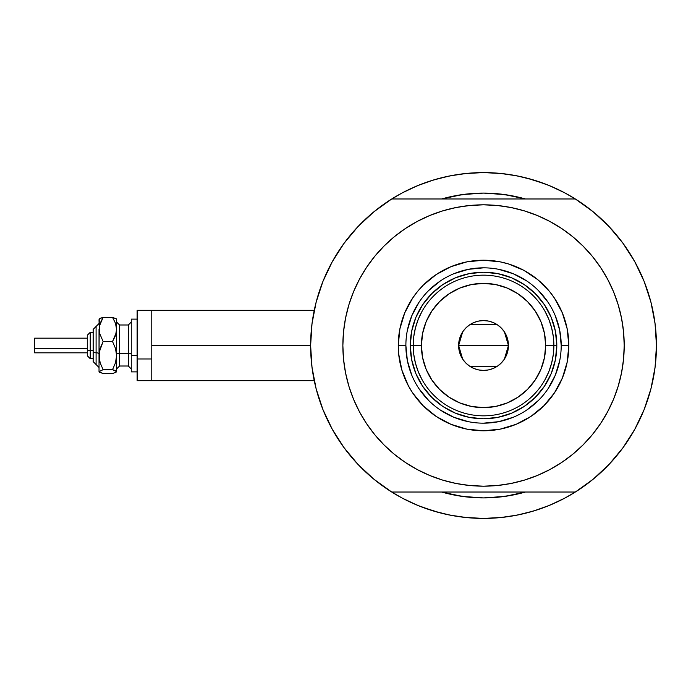 <?xml version="1.0" encoding="UTF-8"?>
<svg xmlns="http://www.w3.org/2000/svg" width="691" height="691" viewBox="0 0 691 691"><rect width="100%" height="100%" fill="white"/><g stroke="black" fill="none" stroke-linecap="round" stroke-linejoin="round"><path stroke-width="1.04" d="M310.622 345.5L151.778 345.5L151.778 380.672L151.778 345.5L310.622 345.5L312.004 367.301L316.124 388.748L322.904 409.504L332.259 429.249L344.023 447.647L358.007 464.421L374.004 479.295L391.745 492.035A172.914 172.914 0 0 1 391.745 198.965A172.914 172.914 0 0 1 656.45 345.5A172.914 172.914 0 0 1 483.536 518.414A172.914 172.914 0 0 1 310.622 345.5L312.004 323.699L316.124 302.252L322.904 281.496L332.259 261.751L344.023 243.353L358.007 226.579L374.004 211.705L391.745 198.965L575.327 198.965A172.914 172.914 0 0 1 656.45 345.5A172.914 172.914 0 0 0 655.629 328.648A172.914 172.914 0 0 0 655.621 328.605A172.914 172.914 0 0 1 655.629 328.648A172.914 172.914 0 0 1 575.327 492.035L593.068 479.295L609.065 464.421L623.049 447.647L634.813 429.249L644.167 409.504L650.957 388.748L655.068 367.301L656.45 345.5L655.068 323.699L650.957 302.252L644.167 281.496L634.813 261.751L623.049 243.353L609.065 226.579L593.068 211.705L575.327 198.965L391.745 198.965M650.767 301.535A172.914 172.914 0 0 1 650.991 302.382L651.613 304.895A172.914 172.914 0 0 0 651.622 304.904L650.767 301.535A172.914 172.914 0 0 1 656.45 345.5M652.313 307.91L651.725 305.353L652.313 307.91M651.328 303.72L651.449 304.204M441.817 198.922L441.679 198.965A152.4 152.4 0 0 1 525.393 198.965L513.266 196.028L498.479 193.834L483.536 193.1L468.602 193.834L453.806 196.028L441.679 198.965L462.4 194.577L483.536 193.1L504.672 194.577L525.298 198.939M565.048 497.995L577.115 490.904L565.048 497.995A172.914 172.914 0 0 1 559.511 500.828A172.914 172.914 0 0 0 565.083 497.978L549.708 505.251L533.728 510.969L517.274 515.089L500.483 517.576L483.536 518.414L466.589 517.576L449.806 515.089L433.343 510.969L417.364 505.251L402.024 497.995L389.966 490.904M655.621 328.588A172.914 172.914 0 0 0 654.187 317.61A172.914 172.914 0 0 0 654.178 317.575A172.914 172.914 0 0 0 653.634 314.405A172.914 172.914 0 0 1 654.178 317.566A172.914 172.914 0 0 1 654.187 317.601A172.914 172.914 0 0 1 655.621 328.588M483.562 172.586A172.914 172.914 0 0 0 483.51 172.586L500.483 173.424L517.274 175.911L533.728 180.031L549.708 185.749L565.048 193.005L577.115 200.096M407.56 190.172A172.914 172.914 0 0 0 401.998 193.022M311.762 325.72L312.557 319.708M315.243 305.793L316.867 299.462M321.626 284.796L323.284 280.563L321.626 284.796M331.732 262.71L334.073 258.555M342.295 245.754L346.174 240.477M355.269 229.55L359.363 225.171M402.024 193.005L389.966 200.096L402.024 193.005L417.364 185.749L433.343 180.031L449.806 175.911L466.589 173.424L483.536 172.586L465.138 173.571L483.536 172.586L501.934 173.571L483.536 172.586M607.717 225.171L611.811 229.55M620.898 240.477L624.776 245.754M632.999 258.555L635.34 262.71L632.999 258.555M643.796 280.563L645.446 284.796M650.205 299.462L651.829 305.793M654.515 319.708L655.318 325.72M655.318 365.28L654.515 371.292M651.829 385.207L650.205 391.538M645.446 406.204L643.796 410.437L645.446 406.204M635.34 428.29L632.999 432.445M624.776 445.246L620.898 450.523M611.811 461.45L607.717 465.829M359.363 465.829L355.269 461.45M346.174 450.523L342.295 445.246M334.073 432.445L331.732 428.29L334.073 432.445M323.284 410.437L321.626 406.204M316.867 391.538L315.243 385.207M312.557 371.292L311.762 365.28M525.324 492.052L525.393 492.035A152.4 152.4 0 0 1 441.679 492.035L453.806 494.972L468.602 497.166L483.536 497.9L498.479 497.166L513.266 494.972L525.393 492.035A152.4 152.4 0 0 1 441.679 492.035L441.817 492.078M428.999 509.587L440.037 512.852L422.097 507.134M538.073 181.413L527.034 178.148L544.974 183.866M507.021 194.922L502.677 194.309M464.007 194.361L460.146 194.905M460.146 496.095L464.007 496.639M502.512 496.708L507.021 496.078M555.512 188.28L544.974 183.875M520.176 176.516L507.885 174.313M459.187 174.313L446.896 176.516M440.037 178.148L428.999 181.413L440.037 178.148M422.097 183.875L411.56 188.28M411.56 502.72L422.097 507.125M446.896 514.484L459.187 516.687M465.138 517.429L483.536 518.414L501.934 517.429L483.536 518.414L465.138 517.429M507.885 516.687L520.176 514.484M527.034 512.852L538.073 509.587L527.034 512.852M544.974 507.125L555.512 502.72M651.725 385.647L652.321 383.073M650.767 389.465L651.613 386.096M151.778 310.328L151.778 345.5L151.778 310.328L137.129 310.328L137.129 380.672L137.129 358.975L151.778 358.975L137.129 358.975L137.129 310.328L314.241 310.328M401.998 497.978A172.914 172.914 0 0 0 407.56 500.828M538.073 509.587L544.974 507.134L538.073 509.587M428.999 181.413L422.097 183.866L428.999 181.413M561.204 345.526L561.204 345.5A77.668 77.668 0 0 0 483.536 267.832A77.668 77.668 0 0 0 405.876 345.5L398.249 345.5A85.287 85.287 0 0 1 483.536 260.213A85.287 85.287 0 0 1 568.823 345.5L561.204 345.5A77.668 77.668 0 0 1 483.536 423.168A77.668 77.668 0 0 1 405.876 345.5A77.668 77.668 0 0 1 483.536 267.832A77.668 77.668 0 0 1 561.204 345.5L559.71 330.35L555.288 315.778M445.652 210.021L456.095 207.525L442.698 210.885L429.707 215.532L417.226 221.44L405.384 228.531L394.293 236.754L384.066 246.031L374.79 256.257L366.567 267.348L359.475 279.19L353.567 291.662L348.92 304.662L345.569 318.059L343.539 331.715L342.866 345.5A140.679 140.679 0 0 1 483.536 204.821A140.679 140.679 0 0 1 624.215 345.5A140.679 140.679 0 0 1 483.536 486.179A140.679 140.679 0 0 1 342.866 345.5L343.159 336.301M358.007 464.421L374.004 479.295M391.745 492.035L575.327 492.035L391.745 492.035M366.567 267.348L371.931 259.859M396.09 235.311L405.323 228.574M456.095 207.525L469.75 205.503L456.095 207.525M483.536 204.821L497.33 205.503L483.536 204.821L469.75 205.503M499.619 205.745L510.977 207.525L497.33 205.503M513.24 208L521.42 210.021M563.597 229.827L572.105 236.201M596.532 261.699L600.505 267.348L592.282 256.257L583.005 246.031L572.779 236.754L561.688 228.531L549.855 221.44L537.373 215.532L524.374 210.885L510.977 207.525M521.42 480.979L510.977 483.475L524.374 480.115L537.373 475.468L549.855 469.56L561.688 462.469L572.779 454.246L583.005 444.969L592.282 434.743L600.505 423.652L607.605 411.81L613.504 399.338L618.151 386.338L621.511 372.941L623.532 359.285L624.215 345.5L623.913 354.699M600.505 423.652L595.141 431.141M570.991 455.689L561.748 462.426M510.977 483.475L497.33 485.497L510.977 483.475M483.536 486.179L469.75 485.497L483.536 486.179L497.33 485.497M467.462 485.255L456.095 483.475L469.75 485.497M453.84 483L445.652 480.979M403.475 461.173L394.976 454.799M370.549 429.301L366.567 423.652L374.79 434.743L384.066 444.969L394.293 454.246L405.384 462.469L417.226 469.56L429.707 475.468L442.698 480.115L456.095 483.475M609.065 226.579L593.068 211.705M624.215 345.5L623.532 331.715L621.511 318.059L618.151 304.662L613.504 291.662L607.605 279.19L600.505 267.348M342.866 345.5L343.539 359.285L345.569 372.941L348.92 386.338L353.567 399.338L359.475 411.81L366.567 423.652M405.876 345.474L405.876 345.5A77.668 77.668 0 0 0 483.536 423.168A77.668 77.668 0 0 0 561.204 345.5L568.823 345.5A85.287 85.287 0 0 1 483.536 430.787A85.287 85.287 0 0 1 398.249 345.5L399.89 328.864L404.745 312.859L412.622 298.115L417.614 291.395L423.229 285.193L436.159 274.586L450.903 266.709L466.9 261.854L483.536 260.213L500.172 261.854L508.291 263.884L523.743 270.285L537.641 279.579L549.466 291.395L554.45 298.115L562.327 312.859L567.181 328.864L568.823 345.5L567.181 362.136L562.327 378.141L554.45 392.885L543.843 405.807L530.921 416.414L516.177 424.291L500.172 429.146L483.536 430.787L466.9 429.146L450.903 424.291L436.159 416.414L423.229 405.807L412.622 392.885L408.321 385.699L401.929 370.255L398.664 353.861L398.249 345.5L405.876 345.5L407.362 360.65L411.784 375.222M525.393 492.035L504.672 496.423L483.536 497.9L462.4 496.423L441.679 492.035M441.679 198.965A152.4 152.4 0 0 1 525.393 198.965M461.173 194.75L464.68 194.275M502.392 194.275L507.548 195.009M505.898 496.25L502.392 496.725M464.68 496.725L459.524 495.991M415.852 373.563L416.803 375.74M442.827 406.42L431.728 397.308L422.616 386.209L415.844 373.537L411.681 359.795L410.273 345.5L411.681 331.205L415.844 317.463L422.616 304.791L431.728 293.692L442.827 284.58L455.499 277.808L469.241 273.636L483.536 272.228L497.831 273.636L511.573 277.808L524.244 284.58L535.344 293.692L544.456 304.791L551.228 317.463L555.4 331.205L556.808 345.5L555.4 359.795L551.228 373.537L544.456 386.209L535.344 397.308L524.244 406.42L511.573 413.192L497.831 417.364L483.536 418.772L469.241 417.364L455.499 413.192L443.086 406.593M511.599 413.183L513.776 412.233M551.219 317.437L550.269 315.26M455.473 277.817L453.296 278.767M418.945 388.627L428.619 400.417M440.366 410.065L453.814 417.252L468.386 421.674M483.51 423.168L498.686 421.674L513.258 417.252M526.663 410.091L538.453 400.417M548.101 388.67L555.288 375.222L559.71 360.65M548.127 302.373L538.453 290.583M526.706 280.935L513.258 273.748L498.686 269.326M483.562 267.832L468.386 269.326L453.814 273.748M440.409 280.909L428.619 290.583M418.979 302.33L411.784 315.778L407.362 330.35M548.844 371.62L545.018 379.67L548.844 371.62L551.625 363.155L553.31 354.397L553.871 345.5L545.665 345.5A62.13 62.13 0 0 1 483.536 407.63A62.13 62.13 0 0 1 421.406 345.5L413.201 345.5A70.335 70.335 0 0 0 483.536 415.835A70.335 70.335 0 0 0 553.871 345.5A70.335 70.335 0 0 1 483.536 415.835A70.335 70.335 0 0 1 413.201 345.5L410.273 345.5A73.272 73.272 0 0 0 483.536 418.772A73.272 73.272 0 0 0 556.808 345.5L553.871 345.5L553.31 336.603L551.625 327.845L548.844 319.38L545.018 311.33M504.395 331.879L508.446 345.5L507.971 350.363L506.555 355.036L504.249 359.337L501.148 363.112L497.373 366.213L493.072 368.519L488.399 369.935L483.536 370.411L478.673 369.935L474 368.519L469.699 366.213L465.924 363.112L462.823 359.337L460.526 355.036L459.1 350.363L458.625 345.5A24.911 24.911 0 0 1 483.536 320.589A24.911 24.911 0 0 1 508.446 345.5L458.625 345.5L462.685 331.87M462.979 331.43L465.682 328.13M466.157 327.655L469.569 324.874M469.811 324.71L497.244 324.701M497.503 324.874L500.915 327.655M501.398 328.13L504.093 331.43M418.228 319.38L422.063 311.33L418.228 319.38L415.446 327.845L413.762 336.603L413.201 345.5A70.335 70.335 0 0 1 483.536 275.165A70.335 70.335 0 0 1 553.871 345.5L556.808 345.5A73.272 73.272 0 0 1 483.536 418.772A73.272 73.272 0 0 1 410.273 345.5A73.272 73.272 0 0 1 483.536 272.228A73.272 73.272 0 0 1 556.808 345.5A73.272 73.272 0 0 0 483.536 272.228A73.272 73.272 0 0 0 410.273 345.5L413.201 345.5L413.762 354.397L415.446 363.155L418.228 371.62L422.063 379.67M442.827 284.58L455.499 277.808M544.456 304.791L551.228 317.463M524.244 406.42L511.573 413.192M422.616 386.209L415.844 373.537M413.762 336.603L413.201 345.5L413.762 354.397L415.446 363.155M553.31 354.397L553.871 345.5L553.31 336.603L551.625 327.845M545.665 345.5L544.473 333.382L540.941 321.721L535.197 310.985L527.475 301.57L518.051 293.839L507.315 288.095L495.654 284.562L483.536 283.37L471.417 284.562L459.757 288.095L449.02 293.839L439.606 301.57L431.875 310.985L426.131 321.721L422.598 333.382L421.406 345.5L422.598 357.618L426.131 369.279L431.875 380.015L439.606 389.43L449.02 397.161L459.757 402.905L471.417 406.438L483.536 407.63L495.654 406.438L507.315 402.905L518.051 397.161L527.475 389.43L535.197 380.015L540.941 369.279L544.473 357.618L545.665 345.5L553.871 345.5A70.335 70.335 0 0 0 483.536 275.165A70.335 70.335 0 0 0 413.201 345.5L421.406 345.5A62.13 62.13 0 0 1 483.536 283.37A62.13 62.13 0 0 1 545.665 345.5M462.676 359.121L458.625 345.5L459.1 340.637L460.526 335.964L462.823 331.663L465.924 327.888L469.699 324.787L474 322.481L478.673 321.065L483.536 320.589L488.399 321.065L493.072 322.481L497.373 324.787L501.148 327.888L504.249 331.663L506.555 335.964L507.971 340.637L508.446 345.5L504.387 359.13M483.536 345.5L508.446 345.5A24.911 24.911 0 0 1 483.536 370.411A24.911 24.911 0 0 1 458.625 345.5L483.536 345.5M504.093 359.57L501.39 362.87M500.915 363.345L497.503 366.126M497.27 366.29L469.828 366.299M469.569 366.126L466.157 363.345M465.682 362.87L462.979 359.57M114.939 372.89L116.606 371.654L116.606 329.452L115.475 335.653L112.529 341.535L115.475 348.368L116.606 355.606L115.466 362.844L112.529 369.668L116.606 371.654L116.606 355.606L115.466 362.844L112.529 369.668L115.457 370.626L116.606 371.879L112.529 373.632L103.106 373.632L99.029 371.879L99.029 329.452L100.16 323.241L103.106 317.368L112.529 317.368L116.321 318.836L112.529 317.368L115.457 323.207L116.606 329.452L116.606 320.019M112.529 373.632L103.106 373.632L99.029 371.654L103.106 369.668L100.16 362.835L99.029 355.606L99.029 371.654L103.106 369.668L100.16 362.835L99.323 359.268L99.323 351.926L103.106 341.535L99.331 332.63L99.029 320.019M100.705 318.102L99.029 319.346M116.606 319.121L116.321 332.578L112.529 341.535L115.475 348.368L116.606 355.606L116.606 329.452L115.457 323.207L112.529 317.368L103.106 317.368L99.331 318.827M90.236 358.646L90.236 350.553A2.928 1.123 180 0 1 87.299 349.43L87.299 355.727M93.164 361.618L96.092 364.546L93.164 361.618L93.164 351.676A2.928 1.123 0 0 0 96.092 352.799L96.092 364.485L96.092 352.799A2.928 1.123 180 0 1 99.029 353.922A2.928 1.123 0 0 0 96.092 352.799L96.092 326.515L96.092 352.799A2.928 1.123 180 0 1 93.164 351.676L93.164 361.566M34.55 352.686L34.55 338.175L34.55 348.307L87.299 348.307L34.55 348.307L34.55 352.825L87.299 352.825M93.164 350.553L90.236 350.553L90.236 358.689L87.299 355.761L87.299 335.239L90.236 332.311L90.236 350.553L93.164 350.553M119.543 325.055L119.543 366.014L128.336 366.014L128.336 353.36A2.928 1.123 180 0 1 131.264 354.483A2.928 1.123 0 0 0 128.336 353.36L128.336 325.055M128.336 365.945L128.336 324.986L119.543 324.986L119.543 353.36A2.928 1.123 0 0 0 116.606 354.483A2.928 1.123 180 0 1 119.543 353.36L128.336 353.36L119.543 353.36L119.543 365.945M137.129 355.606L131.264 355.606L131.264 371.879L131.264 355.606L137.129 355.606M131.264 319.121L131.264 355.606L131.264 319.121L137.129 319.121L131.264 319.121M116.606 355.606L116.606 361.548M99.331 372.173L100.178 372.674L99.029 371.654L99.323 371.136M99.254 318.897L99.029 355.606L100.169 348.359L103.106 341.535L99.331 332.63L99.323 326.325L103.106 317.368L100.178 318.326L103.106 317.368M112.529 341.535L103.106 341.535L112.529 341.535M112.529 369.668L103.106 369.668L112.529 369.668M93.164 329.434L93.164 351.676L93.164 329.382L99.029 323.518M34.55 341.423L34.55 342.693M87.299 335.273L87.299 349.43A2.928 1.123 0 0 0 90.236 350.553L90.236 332.354M314.241 380.672L137.129 380.672M90.236 332.311L93.164 332.311L90.236 332.311L87.299 335.239M93.164 358.689L90.236 358.689L87.299 355.761M128.336 324.986L131.264 322.058M119.543 324.986L116.606 322.058M137.129 371.879L131.264 371.879M119.543 366.014L116.606 368.942M128.336 366.014L131.264 368.942M87.299 338.175L34.55 338.175M96.092 326.454L93.164 329.382M96.092 364.546L99.029 367.482"/></g></svg>

